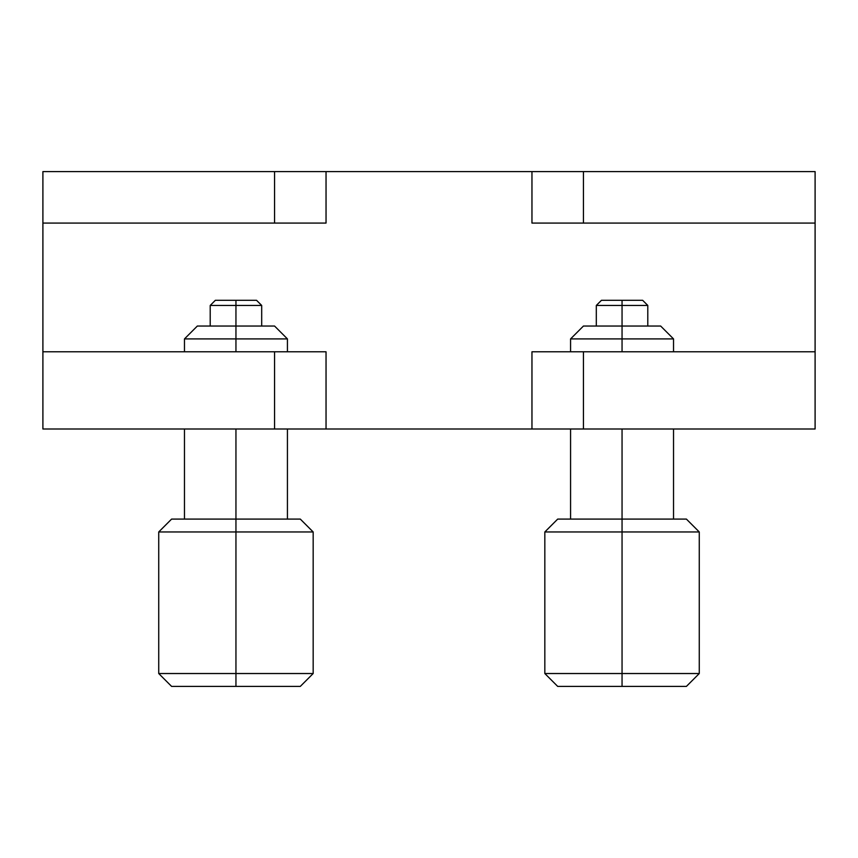 <?xml version="1.0" encoding="UTF-8"?>
<svg xmlns="http://www.w3.org/2000/svg" width="858" height="858" viewBox="0 0 858 858"><rect width="100%" height="100%" fill="white"/><g stroke="black" fill="none" stroke-linecap="round" stroke-linejoin="round"><path stroke-width="1.29" d="M815.1 429L42.9 429L274.56 429L274.56 351.78L42.9 351.78L42.9 429L42.9 171.6L815.1 171.6L531.96 171.6L531.96 223.08L531.96 171.6L42.9 171.6L42.9 223.08L274.56 223.08L274.56 171.6L274.56 223.08L326.04 223.08L326.04 171.6L326.04 223.08L42.9 223.08L42.9 351.78L274.56 351.78L274.56 429L326.04 429L326.04 351.78L274.56 351.78L326.04 351.78L326.04 429L531.96 429L531.96 351.78L531.96 429L583.44 429L583.44 351.78L531.96 351.78L583.44 351.78L583.44 429L815.1 429L815.1 351.78L583.44 351.78L815.1 351.78L815.1 429M531.96 223.08L583.44 223.08L583.44 171.6L583.44 223.08L815.1 223.08L815.1 171.6L815.1 351.78L815.1 223.08L531.96 223.08M197.34 326.04L235.95 326.04L197.34 326.04L184.47 338.91L235.95 338.91L235.95 326.04L274.56 326.04L235.95 326.04L235.95 338.91L184.47 338.91L184.47 351.78L184.47 338.91L197.34 326.04M184.47 429L184.47 519.09L184.47 429M235.95 519.09L235.95 429L235.95 519.09L171.6 519.09L300.3 519.09L235.95 519.09L235.95 531.96L235.95 519.09M235.95 351.78L235.95 338.91L287.43 338.91L274.56 326.04L287.43 338.91L235.95 338.91L235.95 351.78M171.6 519.09L158.73 531.96L235.95 531.96L158.73 531.96L158.73 673.53L235.95 673.53L235.95 531.96L313.17 531.96L300.3 519.09L313.17 531.96L235.95 531.96L235.95 673.53L158.73 673.53L171.6 686.4L235.95 686.4L235.95 673.53L313.17 673.53L313.17 531.96L313.17 673.53L235.95 673.53L235.95 686.4L171.6 686.4L158.73 673.53L158.73 531.96L171.6 519.09M287.43 519.09L287.43 429L287.43 519.09M287.43 351.78L287.43 338.91L287.43 351.78M300.3 686.4L313.17 673.53L300.3 686.4L235.95 686.4L300.3 686.4M622.05 326.04L660.66 326.04L622.05 326.04L622.05 338.91L673.53 338.91L660.66 326.04L673.53 338.91L622.05 338.91L622.05 351.78L622.05 326.04L583.44 326.04L622.05 326.04L622.05 305.448L596.31 305.448L596.31 326.04L596.31 305.448L622.05 305.448L622.05 300.3L601.458 300.3L642.642 300.3L622.05 300.3L622.05 326.04M673.53 519.09L673.53 429L673.53 519.09M673.53 351.78L673.53 338.91L673.53 351.78M622.05 429L622.05 519.09L686.4 519.09L622.05 519.09L622.05 531.96L699.27 531.96L686.4 519.09L699.27 531.96L622.05 531.96L622.05 673.53L699.27 673.53L699.27 531.96L699.27 673.53L622.05 673.53L622.05 686.4L686.4 686.4L699.27 673.53L686.4 686.4L622.05 686.4L622.05 429M583.44 326.04L570.57 338.91L622.05 338.91L570.57 338.91L570.57 351.78L570.57 338.91L583.44 326.04M570.57 429L570.57 519.09L570.57 429M557.7 519.09L622.05 519.09L557.7 519.09L544.83 531.96L622.05 531.96L544.83 531.96L544.83 673.53L622.05 673.53L544.83 673.53L557.7 686.4L622.05 686.4L557.7 686.4L544.83 673.53L544.83 531.96L557.7 519.09M235.95 300.3L256.542 300.3L235.95 300.3L235.95 326.04L235.95 305.448L261.69 305.448L210.21 305.448L210.21 326.04L210.21 305.448L235.95 305.448L235.95 300.3L215.358 300.3L235.95 300.3M261.69 326.04L261.69 305.448L256.542 300.3L261.69 305.448L261.69 326.04M215.358 300.3L210.21 305.448L215.358 300.3M601.458 300.3L596.31 305.448L601.458 300.3M647.79 326.04L647.79 305.448L622.05 305.448L647.79 305.448L642.642 300.3L647.79 305.448L647.79 326.04"/></g></svg>

